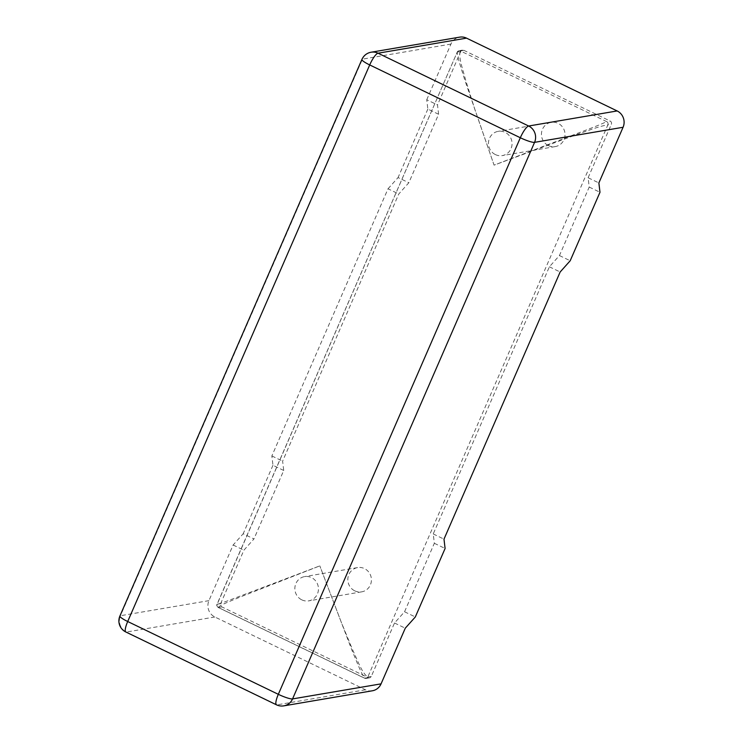 <?xml version="1.0" encoding="UTF-8"?>
<svg xmlns="http://www.w3.org/2000/svg" width="743" height="743" viewBox="0 0 743 743"><rect width="100%" height="100%" fill="white"/><g stroke="black" fill="none" stroke-linecap="round" stroke-linejoin="round"><path stroke-width="0.56" stroke-dasharray="3.71 2.79" d="M372.373 690.786A12.297 11.786 80.3 0 1 365.472 689.792L214.857 616.987A12.297 11.786 80.3 0 1 208.941 600.65L233.135 545L243.184 533.762L253.939 538.963L243.899 550.201L220.662 603.632A2.461 2.359 -99.7 0 0 221.851 606.892L368.156 677.616A2.461 2.359 -99.7 0 0 371.277 676.436L394.514 622.996L404.554 611.768L434.339 543.282L433.234 533.948L549.393 266.793L559.442 255.555L589.218 187.069L588.112 177.735L598.877 182.936M589.218 187.069L599.982 192.27M438.602 114.264L427.847 109.063L426.742 99.729L437.506 104.93L438.602 114.264L408.826 182.75L398.777 193.988L282.619 461.143L283.724 470.477L253.939 538.963M559.442 255.555L570.197 260.756M549.393 266.793L560.157 271.994M283.724 470.477L272.96 465.276L271.864 455.942L388.022 188.787L398.777 193.988M388.022 188.787L398.072 177.558L408.826 182.75M433.234 533.948L443.989 539.149M271.864 455.942L282.619 461.143M434.339 543.282L445.094 548.483M404.554 611.768L415.318 616.969M394.514 622.996L405.269 628.197M233.135 545L243.899 550.201M588.112 177.735L611.35 124.304A2.461 2.359 -99.7 0 0 610.161 121.044L463.855 50.32A2.461 2.359 -99.7 0 0 460.734 51.499L437.506 104.93M426.742 99.729L450.945 44.078A12.297 11.786 80.3 0 1 459.638 37.15M272.96 465.276L243.184 533.762M427.847 109.063L398.072 177.558M220.662 603.632L217.012 604.273L457.251 52.094C457.149 56.886 461.997 70.483 464.691 79.789L494.067 165.141L577.45 134.297C587.156 130.982 599.954 125.92 607.867 124.898A2.461 2.359 -99.7 0 0 606.678 121.629C599.555 125.093 586.543 129.876 576.874 133.582L494.067 165.141L474.628 108.747L465.555 79.77C463.177 70.241 457.967 56.654 460.372 50.914A2.461 2.359 -99.7 0 0 457.251 52.094L217.179 604.217C219.166 604.217 232.141 599.118 240.203 596.081L319.824 565.878L240.741 596.805C232.735 600.223 219.519 605.043 218.358 607.486L218.201 607.477C216.78 606.399 216.38 605.322 217.012 604.273L217.012 604.273M368.156 677.616L364.451 678.173L218.201 607.477M221.851 606.892L218.358 607.486L364.674 678.21C361.107 673.483 356.101 659.858 352.071 650.617L319.824 565.878L341.306 622.346L352.953 650.589C357.299 659.617 361.962 673.242 367.794 677.022L607.867 124.898L611.35 124.304M495.423 154.6A12.297 11.786 -99.7 0 0 502.333 155.593A12.297 11.786 -99.7 0 0 511.881 141.495A12.297 11.786 -99.7 0 0 498.2 131.344A12.297 11.786 -99.7 0 0 488.56 141.783A12.297 11.786 -99.7 0 0 495.423 154.6M548.39 145.591A12.297 11.786 -99.7 0 0 555.29 146.585A12.297 11.786 -99.7 0 0 564.847 132.477A12.297 11.786 -99.7 0 0 551.167 122.326A12.297 11.786 -99.7 0 0 541.526 132.765A12.297 11.786 -99.7 0 0 548.39 145.591M301.816 599.861A12.297 11.786 -99.7 0 0 308.726 600.864A12.297 11.786 -99.7 0 0 318.273 586.756A12.297 11.786 -99.7 0 0 304.593 576.605A12.297 11.786 -99.7 0 0 294.952 587.044A12.297 11.786 -99.7 0 0 301.816 599.861M354.782 590.852A12.297 11.786 -99.7 0 0 361.692 591.846A12.297 11.786 -99.7 0 0 371.24 577.738A12.297 11.786 -99.7 0 0 357.559 567.596A12.297 11.786 -99.7 0 0 347.919 578.035A12.297 11.786 -99.7 0 0 354.782 590.852M460.734 51.499L457.251 52.094M463.855 50.32L460.372 50.914L606.678 121.629L610.161 121.044M371.277 676.436L367.794 677.022A2.461 2.359 -99.7 0 1 366.011 678.415L364.46 678.173M364.674 678.21A2.461 2.359 -99.7 0 0 366.011 678.415M217.179 604.217A2.461 2.359 -99.7 0 0 218.358 607.486M208.941 600.65L120.431 615.724A12.297 11.786 -99.7 0 0 126.347 632.052L276.963 704.856A12.297 11.786 -99.7 0 0 283.863 705.85M450.945 44.078L362.435 59.143L120.431 615.724A12.297 1.988 23.5 0 0 119.911 616.012M365.472 689.792L276.963 704.856A12.297 2.916 115.8 0 1 276.442 704.801M214.857 616.987L126.347 632.052A12.297 2.916 -64.2 0 1 125.836 631.996M371.129 52.214A12.297 11.786 -99.7 0 0 362.435 59.143A12.297 1.988 23.5 0 0 361.915 59.44M462.471 50.115L458.988 50.71M369.54 677.82L366.058 678.415M458.942 50.719L457.029 52.27M551.167 122.326L498.2 131.344M555.29 146.585L502.333 155.593M357.559 567.596L304.593 576.605M361.692 591.846L308.726 600.864"/><path stroke-width="1.11" d="M598.877 182.936L599.982 192.27L570.197 260.756L560.157 271.994L443.989 539.149L445.094 548.483L415.318 616.969L405.269 628.197L381.066 683.857A12.297 11.786 80.3 0 1 372.373 690.786L283.863 705.85A12.297 11.786 -99.7 0 0 292.556 698.922L534.57 142.35A12.297 11.786 -99.7 0 0 528.644 126.013L378.038 53.208A12.297 11.786 -99.7 0 0 371.129 52.214L459.638 37.15A12.297 11.786 80.3 0 1 466.539 38.144L617.154 110.948A12.297 11.786 80.3 0 1 623.071 127.276L598.877 182.936M623.071 127.276L534.57 142.35A12.297 1.988 -156.5 0 1 520.323 137.743L369.708 64.938L127.703 621.51L278.319 694.315L520.323 137.743A12.297 2.916 115.8 0 1 528.644 126.013L617.154 110.948M381.066 683.857L292.556 698.922A12.297 1.988 -156.5 0 1 278.319 694.315A12.297 2.916 115.8 0 0 276.442 704.801A12.297 12.297 0 0 0 283.863 705.85M466.539 38.144L378.038 53.208A12.297 2.916 -64.2 0 0 369.708 64.938A12.297 1.988 23.5 0 1 361.915 59.44L119.911 616.012A12.297 1.988 23.5 0 0 127.703 621.51A12.297 2.916 -64.2 0 0 125.836 631.996L276.442 704.801M119.911 616.012A12.297 12.297 0 0 0 125.836 631.996M371.129 52.214A12.297 12.297 0 0 0 361.915 59.44"/></g></svg>
